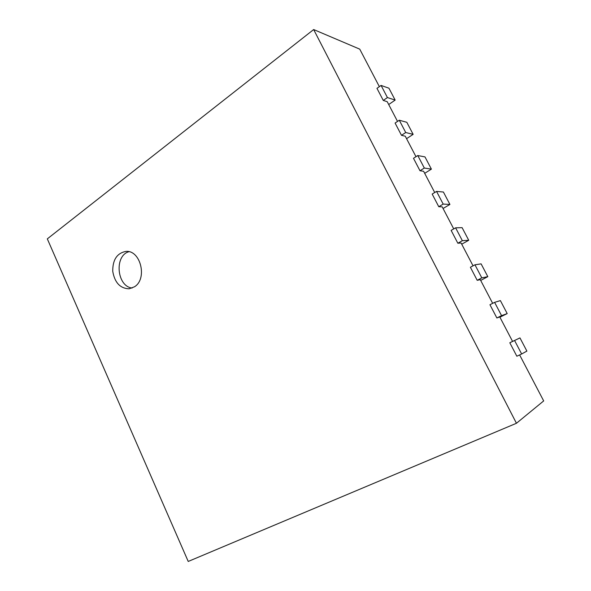 <?xml version="1.0" encoding="UTF-8"?>
<svg xmlns="http://www.w3.org/2000/svg" width="591" height="591" viewBox="0 0 591 591"><rect width="100%" height="100%" fill="white"/><g stroke="black" fill="none" stroke-linecap="round" stroke-linejoin="round"><path stroke-width="0.89" d="M519.629 354.925L543.683 400.92L516.445 423.274L313.658 29.55L47.317 238.867L188.226 561.45L516.445 423.274M499.912 317.212L507.204 313.592L500.385 300.597L494.615 302.356L489.946 304.727L496.868 317.973L499.757 316.916L512.574 341.435L509.811 342.765L516.844 356.225L521.646 353.994L514.584 340.497L509.811 342.765M480.675 280.422L487.819 276.654L481.104 263.859L474.957 264.798L470.392 267.265L477.203 280.311L480.284 279.669L492.658 303.346M461.726 244.186L468.729 240.271L462.11 227.668L455.609 227.823L451.132 230.387L457.84 243.226L461.098 242.99L473.044 265.832M443.065 208.49L449.921 204.442L443.405 192.023L436.55 191.41L432.169 194.062L438.773 206.717L442.208 206.865L453.733 228.894M424.678 173.326L431.4 169.137L424.981 156.903L417.778 155.544L413.486 158.292L419.994 170.747L423.607 171.279L434.71 192.518M406.556 138.678L413.146 134.356L406.822 122.3L399.294 120.224L395.091 123.054L401.496 135.324L405.271 136.218L415.983 156.696M388.708 104.533L395.157 100.086L388.93 88.207L381.084 85.429L376.962 88.34L383.278 100.433L387.216 101.682L397.529 121.414M313.658 29.55L359.742 49.142L379.356 86.648M383.278 100.433L387.423 97.552L381.084 85.429M395.157 100.086L387.423 97.552M401.496 135.324L405.729 132.524L399.294 120.224M413.146 134.356L405.729 132.524M419.994 170.747L424.316 168.036L417.778 155.544M431.4 169.137L424.316 168.036M438.773 206.717L443.184 204.087L436.55 191.41M449.921 204.442L443.184 204.087M457.84 243.226L462.347 240.7L455.609 227.823M468.729 240.271L462.347 240.7M477.203 280.311L481.805 277.873L474.957 264.798M487.819 276.654L481.805 277.873M496.868 317.973L501.567 315.638L494.615 302.356M507.204 313.592L501.567 315.638M521.646 353.994L526.884 351.098L519.962 337.904L512.574 341.428M519.962 337.904L514.584 340.497M134.467 286.798L129.133 288.8C120.165 288.467 114.698 282.631 112.741 271.291C112.645 259.789 117.003 253.162 125.817 251.434C140.562 249.705 147.735 278.886 134.467 286.798M128.897 251.707C114.07 255.777 116.833 286.384 132.118 288.053"/></g></svg>

